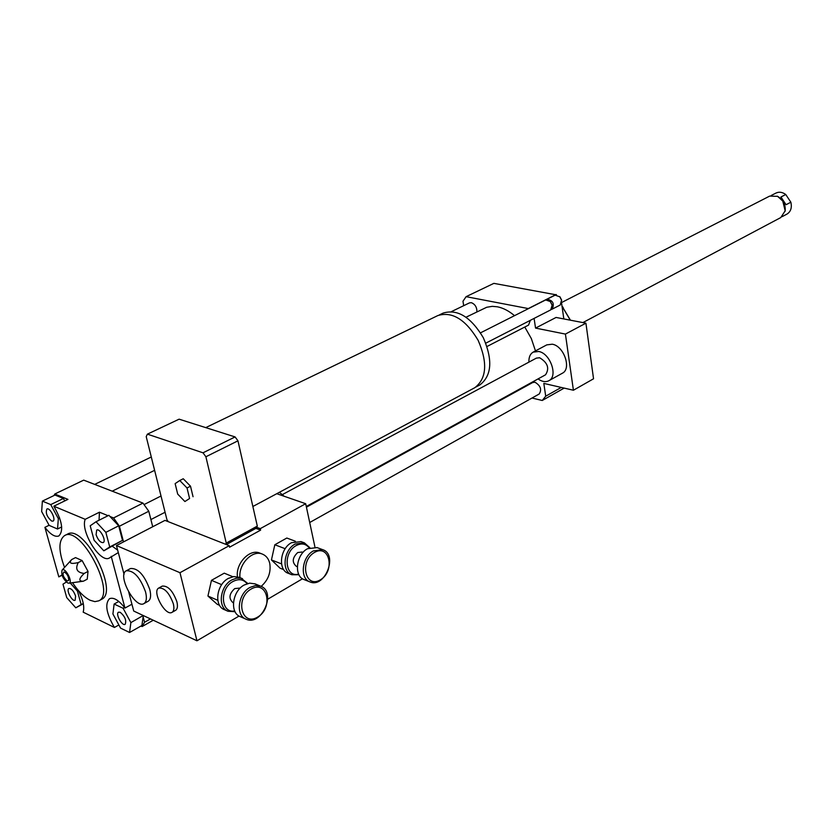 <?xml version="1.0" encoding="UTF-8"?>
<svg xmlns="http://www.w3.org/2000/svg" width="833" height="833" viewBox="0 0 833 833"><rect width="100%" height="100%" fill="white"/><g stroke="black" fill="none" stroke-linecap="round" stroke-linejoin="round"><path stroke-width="1.25" d="M282.449 494.563L536.379 358.117L539.607 357.742C547.729 362.667 549.707 368.353 545.542 374.798L545.469 374.84M528.913 362.136C528.716 357.295 530.142 353.952 533.193 352.12L538.67 351.474C550.29 353.234 558.308 376.297 548.895 380.702C545.677 382.357 542.064 381.764 538.035 378.921M533.307 352.057L546.792 344.872L552.269 344.206C563.889 345.903 571.813 368.8 562.369 373.226L562.233 373.299M565.42 334.085L585.922 323.173L593.544 378.786L573.416 390.24L565.42 334.085L535.546 328.098L556.08 317.446L585.922 323.173M532.016 398.028L542.241 400.486L545.719 396.185L543.814 383.409L573.416 390.24M545.719 396.185L561.255 387.439M563.826 318.935L561.598 303.254M535.546 328.098L534.099 318.404M75.595 596.064L75.157 600.218C72.304 602.155 65.765 589.847 68.92 588.483C71.419 588.379 73.648 590.909 75.595 596.064M51.615 521.052C46.919 516.876 45.346 512.857 46.908 508.994C49.949 507.13 56.342 519.834 53.01 521.125L51.615 521.052M96.087 534.703L96.701 530.069C99.96 527.987 106.749 541.106 103.188 542.585C100.449 542.752 98.086 540.128 96.087 534.703M70.232 583.017L77.407 591.045L81.165 604.612L75.782 607.809L66.734 597.615L62.975 584.183L66.338 582.038M78.396 590.524L77.407 591.045M83.279 603.467L81.165 604.612M83.331 603.748L75.782 607.809M50.74 504.6L58.352 518.647L57.519 529.017L49.168 525.394L41.65 511.535L42.379 501.122L50.74 504.6L63.402 498.478L64.735 500.925M59.664 518.001L58.352 518.647M61.694 526.935L57.519 529.017M63.402 498.478L55.009 495.052L42.379 501.122M109.727 546.969L103.802 550.811L94.098 540.242L90.203 525.79L96.024 521.75L105.853 532.36L109.727 546.969L122.503 540.357L103.802 550.811M105.853 532.36L118.692 525.81L108.873 515.294L96.024 521.75M118.692 525.81L122.503 540.357M120.244 612.307C125.023 616.493 126.658 620.502 125.169 624.313C122.118 626.458 115.162 613.754 118.525 612.193L120.244 612.307M120.577 628.113L112.913 613.973L114.121 604.04L123.107 608.277L130.885 622.605L129.563 632.486L120.577 628.113M118.827 601.457L114.121 604.04M124.533 607.496L123.107 608.277M143.214 615.504L130.885 622.605M143.297 615.649L141.902 625.521L129.563 632.486M62.079 575.197L58.82 576.894L61.996 574.947M78.51 590.659C83.123 599.781 84.674 606.945 83.175 612.161L114.413 627.457C106.322 613.494 104.677 603.904 109.487 598.698C113.6 597.032 118.755 600.145 124.96 608.059L131.926 604.227M54.03 495.52L54.791 494.011L67.942 499.373L53.833 506.214C62.152 520.812 63.829 530.725 58.862 535.952C55.061 537.347 50.407 534.474 44.909 527.341L49.095 525.269M118.307 552.591L109.487 557.933C100.574 563.962 80.114 531.298 85.216 519.313L99.46 512.201L99.033 520.24M112.434 546.344L117.661 550.134M110.008 516.502L113.569 517.949L119.421 526.227L123.523 541.898M99.46 512.201L108.051 515.7M153.272 620.231L142.099 626.541L141.016 626.02M118.869 624.969L114.413 627.457M58.82 576.894L44.909 527.341M111.206 556.309L124.96 608.059M143.13 616.795L144.567 622.251L142.099 626.541M150.471 618.919L144.567 622.251M54.791 494.011L83.706 480.141L142.974 503.101L148.784 511.243L152.72 526.748M148.784 511.243L119.421 526.227M68.858 583.183L67.64 582.933C62.954 578.945 61.09 574.697 62.038 570.199C65.026 566.43 73.616 582.798 68.858 583.183L83.394 581.205L87.226 579.185L88.027 571.428L82.134 560.578L75.522 557.6L71.659 559.578L62.079 570.157M83.394 581.205C78.427 581.382 78.687 578.789 84.164 573.448L88.027 571.428M84.164 573.448C76.959 572.552 75.001 568.929 78.271 562.577L82.134 560.578M78.271 562.577C70.815 564.274 68.608 563.275 71.659 559.578M67.077 580.924C63.058 576.905 62.079 573.885 64.12 571.865C67.286 573.864 68.795 576.738 68.66 580.507L67.077 580.924M64.547 567.408C58.383 550.821 58.404 540.221 64.589 535.588C80.78 524.967 116.62 593.252 98.825 600.822L94.9 601.634L90.12 600.26C84.206 597.271 78.354 591.43 72.554 582.736M64.672 535.546L67.411 534.172C83.644 523.53 119.442 591.722 101.605 599.323L101.449 599.406M53.833 506.214L85.216 519.313M142.974 503.101L113.569 517.949M562.015 306.221L570.293 320.174M562.004 306.148L570.459 320.205M528.486 308.606L466.095 296.673L462.971 301.265L463.7 305.669M466.105 317.175L486.711 307.262L492.313 306.346L497.363 306.794C503.132 307.939 508.848 310.896 514.523 315.665M524.79 327.036L531.329 338.552L535.484 350.901M530.434 383.118L529.049 384.534M530.35 320.32L528.538 325.109L487.024 346.486M451.621 311.521L469.479 302.879L471.332 302.671C475.091 304.201 476.955 307.262 476.924 311.854M306.429 507.172L532.724 382.514L535.015 382.253C540.596 385.679 541.981 389.605 539.18 394.019L539.118 394.051M542.241 400.486L564.16 388.105M556.444 294.872L493.854 283.366L466.095 296.673M528.403 308.512L556.132 294.507M785.758 194.516L790.861 202.211L786.06 204.72L780.948 197.004L785.758 194.516C782.385 192.079 779.126 191.59 776.002 193.048L771.16 195.516M790.861 202.211C792.079 207.688 790.798 211.644 787.029 214.06L786.946 214.102M785.092 211.29L785.207 210.655C785.55 204.408 783.062 199.66 777.72 196.411L777.231 196.182M780.813 217.538L785.175 210.791L782.77 201.076L777.595 196.349L769.671 196.099L561.775 302.431M173.347 603.81C174.357 608.194 173.951 611.016 172.098 612.307C165.652 616.837 151.627 591.399 158.728 588.056C164.434 587.588 169.307 592.836 173.347 603.81M158.801 588.015L162.289 586.099C168.006 585.62 172.879 590.857 176.898 601.811C177.908 606.185 177.491 609.017 175.638 610.297L175.555 610.35M240.008 577.654C238.259 564.368 252.316 549.655 262.291 554.06C266.123 555.601 268.611 558.704 269.757 563.389C271.131 572.354 268.268 580.028 261.156 586.39M237.436 576.748C235.562 563.462 249.671 548.614 259.698 553.039L260.031 553.174M284.199 496.27L279.399 492.293M145.577 591.982C147.014 598 146.483 601.853 144.005 603.55C135.435 609.423 116.849 575.041 126.272 570.782C133.738 570.272 140.173 577.342 145.577 591.982M126.356 570.74L130.521 568.523C137.997 567.991 144.432 575.03 149.815 589.649C151.242 595.657 150.711 599.521 148.212 601.218L148.107 601.27M184.895 501.528L177.7 494.094L175.138 483.629L179.761 480.506L187.019 487.961L189.58 498.509L184.895 501.528L189.58 498.509M187.019 487.961L190.507 486.191L183.25 478.756L179.761 480.506M190.507 486.191L193.048 496.728M205.73 427.631L437.846 315.561C452.194 311.209 465.626 319.466 478.152 340.343C487.794 362.709 486.691 378.484 474.841 387.678L474.571 387.824M439.283 314.947L443.104 313.104C457.442 308.741 470.843 316.946 483.317 337.719C492.907 359.971 491.772 375.693 479.923 384.877L479.652 385.023M480.537 332.825L545.657 299.942L550.363 301.556L552.164 305.076L550.738 309.876L485.806 343.154M550.176 301.348L552.237 305.399M546.417 299.693L547.052 299.234C552.956 300.359 554.653 303.67 552.133 309.158L551.363 309.407M547.052 299.234L555.142 295.142L559.984 296.902L561.598 300.047L560.203 305.024L552.133 309.158M559.693 296.569L561.702 300.526M239.071 616.045L196.963 640.785L179.98 572.708L116.453 545.563L164.976 520.386L229.21 545.688L229.564 547.198L260.604 530.142L260.271 528.643L305.69 503.715L314.947 547.042M168.308 521.697L166.954 519.782L146.212 436.617L147.399 434.149L203.002 452.808L205.897 456.765L226.253 543.085L225.576 544.261M226.326 544.553L255.887 528.372L257.314 526.102L237.957 440.813L235.083 436.929L179.105 419.176L147.399 434.149M203.002 452.808L235.083 436.929M205.897 456.765L237.957 440.813M226.253 543.085L257.314 526.102M255.887 528.372L260.604 530.142M256.616 527.279L260.271 528.643M179.98 572.708L229.21 545.688M167.579 520.677L166.777 521.094M276.764 493.698L305.69 503.715M302.504 578.768L267.747 599.198M128.761 592.221L133.728 611.047L196.963 640.785M116.453 545.563L124.055 574.364M234.708 610.974C220.745 613.765 219.235 588.473 233.042 581.455C238.821 578.539 243.496 579.299 247.047 583.725M247.838 583.496L241.112 578.248L236.582 578.164L231.918 579.883C219.943 585.984 217.309 607.538 228.055 611.276L235.062 611.703M227.784 611.162L224.504 609.714C213.758 605.976 216.393 584.474 228.357 578.404L233.792 576.571L239.238 577.331M233.417 602.873L233.042 602.717C228.481 598.563 229.044 593.846 234.729 588.587L239.675 588.088M245.787 619.075L240.289 616.659C229.544 612.932 232.209 591.191 244.204 585.005L249.661 583.142L255.117 583.891M250.004 587.421C237.999 593.637 235.302 615.462 246.058 619.2C261.687 626.603 276.952 591.69 260.614 586.161L255.46 585.537L250.004 587.421M251.149 589.014C267.331 579.601 273.703 607.746 257.668 617.076C241.549 626.905 234.75 598.344 251.149 589.014M219.579 605.341L217.257 604.321L207.938 596.022L217.798 600.312M207.938 596.022L211.457 580.341L221.672 584.662M211.457 580.341L224.244 573.166L232.823 576.717M298.631 574.104C284.959 578.081 282.699 552.435 296.215 545.563C301.556 542.877 305.867 543.657 309.168 547.906M309.814 547.656L304.389 542.856L295.111 544.053C283.574 549.895 281.325 571.542 291.894 574.749L298.932 574.728M291.612 574.635L288.312 573.323C277.743 570.126 279.971 548.52 291.508 542.7L301.098 541.637M297.298 566.711L296.34 566.336C291.821 562.348 292.289 557.746 297.735 552.529L302.098 552.029M309.803 581.851L304.264 579.653C293.685 576.457 295.965 554.632 307.523 548.718L317.123 547.604M313.375 550.915C301.806 556.861 299.505 578.768 310.084 581.965C325.057 588.39 338.25 554.309 322.663 549.665L313.375 550.915M314.499 552.435C329.639 543.626 335.376 571.115 320.361 579.841C305.274 589.056 299.151 561.161 314.499 552.435M283.709 569.637L280.075 568.2L271.443 559.932L281.523 563.889M271.443 559.932L274.828 544.761L285.198 548.718M274.828 544.761L286.812 538.035L295.34 541.221M545.542 374.798L306.284 506.495M562.369 373.226L548.895 380.702M98.825 600.822L101.605 599.323M563.16 307.419L562.504 306.773M154.615 470.322L112.195 491.178M161.019 495.999L144.078 504.569M165.08 512.253L150.898 519.563M151.294 456.984L94.691 484.4M539.18 394.019L309.699 522.51M787.029 214.06L782.156 216.642M780.906 217.496L582.881 322.59M175.638 610.297L172.098 612.307M259.698 553.039L262.291 554.06M148.212 601.218L144.005 603.55M252.868 506.495L474.841 387.678M475.997 386.97L479.923 384.877M242.507 578.685L238.936 577.207M260.614 586.161L254.815 583.766M304.389 542.856L300.796 541.523M322.663 549.665L316.811 547.489M303.056 552.394L301.962 551.987"/></g></svg>
